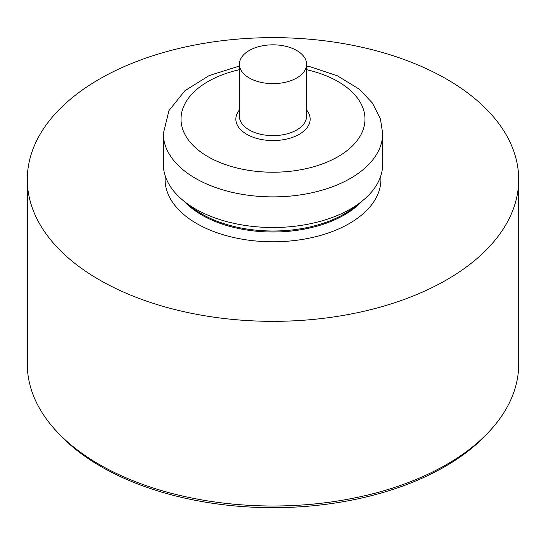 <?xml version="1.0" encoding="UTF-8"?>
<svg xmlns="http://www.w3.org/2000/svg" width="546" height="546" viewBox="0 0 546 546"><rect width="100%" height="100%" fill="white"/><g stroke="black" fill="none" stroke-linecap="round" stroke-linejoin="round"><path stroke-width="0.82" d="M380.739 176.03A107.903 62.299 180 0 1 273 241.789A107.903 62.299 180 0 1 165.261 176.03M163.329 133.558L163.329 164.189A109.671 63.316 0 0 0 184.719 201.761L191.837 207.337A100.826 58.21 0 0 0 354.163 207.337L361.281 201.761A109.671 63.316 0 0 0 382.671 164.189L382.671 133.558A109.671 63.316 180 0 1 350.552 178.337A109.671 63.316 180 0 1 231.033 192.062A109.671 63.316 180 0 1 163.329 133.558L168.967 110.599L184.903 90.718L209.138 75.573L239.394 66.039M184.719 201.761A109.671 63.316 0 0 0 361.281 201.761M249.235 50.512A33.606 19.403 0 0 0 239.394 64.237A33.606 19.403 0 0 0 273 83.64A33.606 19.403 0 0 0 306.606 64.237A33.606 19.403 0 0 0 285.858 46.308A33.606 19.403 0 0 0 249.235 50.512M99.263 79.184A245.7 141.851 0 0 0 27.3 179.491A245.7 141.851 0 0 0 273 321.341A245.7 141.851 0 0 0 518.7 179.491A245.7 141.851 0 0 0 367.028 48.437A245.7 141.851 0 0 0 99.263 79.184M27.3 179.491L27.3 364.148A245.7 141.851 0 0 0 54.736 429.286L56.927 431.736A243.236 140.431 0 0 0 273 507.678A243.236 140.431 0 0 0 489.073 431.736L491.263 429.286A245.7 141.851 0 0 0 518.7 364.148L518.7 179.491M54.736 429.286A245.7 141.851 0 0 0 273 506.005A245.7 141.851 0 0 0 491.263 429.286M184.118 201.283A100.839 58.217 0 0 0 273 232.002A100.839 58.217 0 0 0 361.882 201.283M239.394 69.683A91.981 53.105 0 0 0 196.048 148.212A91.981 53.105 0 0 0 338.042 156.668A91.981 53.105 0 0 0 306.606 69.683M239.394 109.985A37.148 21.444 0 0 0 273 140.568A37.148 21.444 0 0 0 306.606 109.985M239.394 64.237L239.394 116.23A33.606 19.403 0 0 0 273 135.633A33.606 19.403 0 0 0 306.606 116.23L306.606 64.237M306.606 66.039L310.708 66.919L337.421 75.826L359.282 89.189L372.44 103.051L380.446 118.994L382.671 133.558"/></g></svg>
